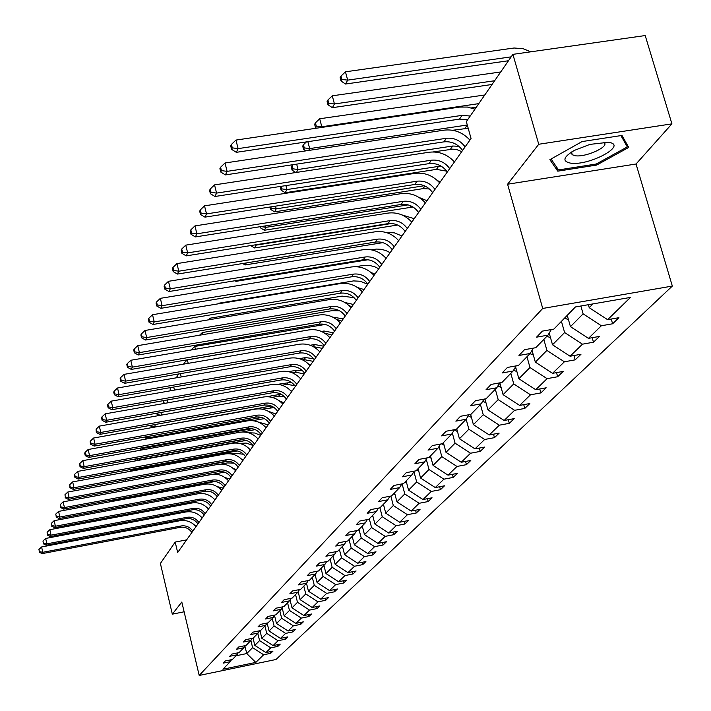 <?xml version="1.0" encoding="UTF-8"?>
<svg xmlns="http://www.w3.org/2000/svg" width="711" height="711" viewBox="0 0 711 711"><rect width="100%" height="100%" fill="white"/><g stroke="black" fill="none" stroke-linecap="round" stroke-linejoin="round"><path stroke-width="1.07" d="M671.922 123.856L538.742 144.262L507.583 184.22L636.043 164.01L671.922 123.856L645.206 35.55L512.907 54.356L466.336 121.617L471.055 138.485L177.67 552.518L175.19 542.075L160.384 563.459L172.329 614.162L184.122 611.807M636.043 164.01L672.33 286.071L275.992 659.497L199.204 675.45L542.715 308.458L672.33 286.071M538.742 144.262L512.907 54.356M588.37 304.708L589.223 307.685L592.956 303.917M589.223 307.685L607.621 319.683L618.926 317.693L612.615 323.781L611.238 319.043M244.904 645.988L246.744 653.56L252.609 647.632L263.648 654.778L255.809 662.412L222.907 669.238L230.266 661.683L223.156 663.15L225.245 660.981L232.381 659.506L236.941 654.822L229.733 656.306L231.884 654.076L239.118 652.582L243.802 647.765L236.505 649.267L238.709 646.974L246.042 645.464L250.859 640.513L243.464 642.024L245.739 639.66L253.169 638.14L258.129 633.048L250.627 634.576L252.965 632.141L260.502 630.604L265.612 625.36L258.004 626.906L260.413 624.4L268.056 622.845L273.317 617.432L265.603 618.997L268.083 616.419L275.832 614.846L281.254 609.274L273.433 610.856L275.992 608.198L283.849 606.607L289.439 600.866L281.503 602.457L284.142 599.711L292.114 598.111L297.882 592.183L289.83 593.801L292.55 590.965L300.646 589.348L306.592 583.233L298.424 584.869L301.233 581.936L309.445 580.3L315.586 573.99L307.294 575.634L310.2 572.613L318.537 570.96L324.883 564.436L316.457 566.107L319.461 562.988L327.922 561.308L334.481 554.571L325.931 556.251L329.033 553.025L337.627 551.336L344.417 544.359L335.725 546.066L338.934 542.724L347.67 541.018L354.691 533.801L345.857 535.525L349.181 532.068L358.06 530.344L365.33 522.869L356.344 524.611L359.793 521.03L368.813 519.288L376.35 511.547L367.223 513.306L370.786 509.591L379.967 507.832L387.771 499.806L378.483 501.584L382.189 497.736L391.521 495.949L399.618 487.622L390.179 489.426L394.018 485.435L403.51 483.622L411.918 474.984L402.31 476.805L406.301 472.655L415.962 470.833L424.698 461.857L414.913 463.696L419.055 459.386L428.893 457.537L437.976 448.206L428.013 450.072L432.324 445.584L442.34 443.717L451.787 434.012L441.647 435.887L446.135 431.221L456.338 429.337L466.176 419.223L455.84 421.134L460.506 416.273L470.904 414.362L481.16 403.821L470.629 405.75L475.499 400.684L486.093 398.747L496.785 387.762L486.048 389.708L491.132 384.42L501.939 382.465L513.102 371L502.144 372.964L507.458 367.436L518.479 365.463L530.148 353.483L518.968 355.464L524.522 349.688L535.774 347.697L547.968 335.157L536.556 337.165L542.369 331.122L553.86 329.113L575.421 306.948L630.47 297.411L607.621 319.683M567.236 315.355L570.453 326.642L583.118 313.853L601.373 325.762L612.615 323.781M601.373 325.762L588.441 338.365L599.524 336.401L593.481 342.222L592.183 337.698M549.212 333.095L552.509 344.764L564.614 332.535L582.469 344.177L593.481 342.222M582.469 344.177L570.098 356.229L580.967 354.282L575.19 359.855L573.955 355.536M532.032 350.336L535.33 362.112L546.919 350.407L564.392 361.792L575.19 359.855M564.392 361.792L552.545 373.328L563.201 371.4L557.673 376.732L556.509 372.617M515.582 366.876L518.879 378.732L529.979 367.516L547.079 378.652L557.673 376.732M547.079 378.652L535.738 389.708L546.181 387.806L540.884 392.916L539.773 388.97M499.833 382.847L503.095 394.658L513.751 383.904L530.495 394.809L540.884 392.916M530.495 394.809L519.617 405.412L529.864 403.528L524.78 408.434L523.731 404.657M484.946 398.96L487.959 409.954L498.18 399.635L514.586 410.309L524.78 408.434M514.586 410.309L504.143 420.485L514.204 418.619L509.316 423.329L508.321 419.712M470.629 414.415L473.41 424.645L483.231 414.726L499.309 425.187L509.316 423.329M499.309 425.187L489.284 434.963L499.166 433.123L494.465 437.647L493.514 434.172M456.764 428.893L459.43 438.758L468.878 429.231L484.635 439.487L494.465 437.647M484.635 439.487L474.992 448.881L484.706 447.059L480.192 451.414L479.285 448.072M443.388 442.651L445.984 452.338L455.067 443.166L470.531 453.227L480.192 451.414M470.531 453.227L461.252 462.266L470.798 460.461L466.443 464.656L465.581 461.448M430.502 455.893L433.043 465.412L441.78 456.586L456.96 466.452L466.443 464.656M456.96 466.452L448.019 475.152L457.404 473.375L453.218 477.41L452.383 474.326M418.086 468.647L420.565 478.014L428.991 469.5L443.886 479.187L453.218 477.41M443.886 479.187L435.274 487.568L444.499 485.809L440.465 489.692L439.674 486.733M406.123 480.947L408.549 490.155L416.664 481.951L431.293 491.452L440.465 489.692M431.293 491.452L422.992 499.54L432.057 497.798L428.164 501.548L427.409 498.687M394.578 492.812L396.942 501.868L404.781 493.958L419.143 503.29L428.164 501.548M419.143 503.29L411.136 511.085L420.059 509.36L416.299 512.978L415.58 510.231M383.433 504.268L385.753 513.173L393.316 505.539L407.43 514.702L416.299 512.978M407.43 514.702L399.698 522.23L408.478 520.523L404.843 524.025L404.15 521.367M372.671 515.324L374.937 524.096L382.242 516.719L396.116 525.722L404.843 524.025M396.116 525.722L388.65 533.001L397.289 531.304L393.778 534.69L393.112 532.121M362.263 526.024L364.485 534.654L371.551 527.518L385.184 536.37L393.778 534.69M385.184 536.37L377.968 543.4L386.473 541.729L383.087 544.999L382.438 542.52M352.203 536.361L354.38 544.857L361.215 537.96L374.617 546.661L383.087 544.999M374.617 546.661L367.64 553.46L376.012 551.807L372.733 554.971L372.12 552.58M342.471 546.368L344.604 554.731L351.207 548.057L364.405 556.615L372.733 554.971M364.405 556.615L357.651 563.201L365.898 561.557L362.726 564.623L362.13 562.303M333.041 556.046L335.139 564.294L341.538 557.833L354.513 566.249L362.726 564.623M354.513 566.249L347.972 572.622L356.104 571.004L353.029 573.964L352.46 571.724M323.914 565.432L325.967 573.546L332.17 567.289L344.942 575.581L353.029 573.964M344.942 575.581L338.605 581.749L346.613 580.14L343.635 583.011L343.084 580.851M315.071 574.524L317.088 582.522L323.087 576.452L335.663 584.611L343.635 583.011M335.663 584.611L329.531 590.592L337.423 589.001L334.534 591.792L334.001 589.695M306.494 583.331L308.476 591.223L314.298 585.34L326.678 593.365L334.534 591.792M326.678 593.365L320.723 599.169L328.509 597.596L325.709 600.297L325.194 598.262M298.149 591.756L300.122 599.657L305.766 593.952L317.959 601.862L325.709 600.297M317.959 601.862L312.191 607.487L319.861 605.932L317.142 608.545L316.653 606.581M290.035 599.897L292.008 607.843L297.491 602.306L309.507 610.1L317.142 608.545M309.507 610.1L303.908 615.557L311.471 614.02L308.832 616.561L308.352 614.651M282.16 607.807L284.142 615.797L289.466 610.42L301.304 618.09L308.832 616.561M301.304 618.09L295.865 623.387L303.321 621.867L300.762 624.338L300.3 622.489M274.517 615.486L276.49 623.511L281.663 618.294L293.332 625.858L300.762 624.338M293.332 625.858L288.044 631.004L295.412 629.493L292.923 631.892L292.47 630.097M267.105 623.032L269.069 631.021L274.091 625.947L285.591 633.394L292.923 631.892M285.591 633.394L280.454 638.398L287.715 636.905L285.298 639.233L284.871 637.491M259.986 630.71L261.844 638.309L266.732 633.377L278.072 640.727L285.298 639.233M278.072 640.727L273.077 645.588L280.241 644.113L277.894 646.379L277.477 644.681M253.063 638.167L254.822 645.401L259.577 640.602L270.758 647.845L277.894 646.379M270.758 647.845L265.905 652.574L272.98 651.116L270.687 653.32L270.287 651.667M263.648 654.778L270.687 653.32M551.327 329.549L547.968 335.157M580.86 306.006L583.118 313.853M570.453 326.642L588.441 338.365M533.357 348.123L530.148 353.483M561.423 321.328L564.614 332.535M552.509 344.764L570.098 356.229M516.177 365.881L513.102 371M543.826 339.423L546.919 350.407M535.33 362.112L552.545 373.328M499.744 382.865L496.785 387.762M526.967 356.744L529.979 367.516M518.879 378.732L535.738 389.708M483.995 399.138L481.16 403.821M510.818 373.346L513.751 383.904M503.095 394.658L519.617 405.412M468.896 414.726L466.176 419.223M495.327 389.264L498.18 399.635M487.959 409.954L504.143 420.485M454.409 429.693L451.787 434.012M480.449 404.55L483.231 414.726M473.41 424.645L489.284 434.963M440.491 444.064L437.976 448.206M466.158 419.241L468.878 429.231M459.43 438.758L474.992 448.881M427.115 457.875L424.698 461.857M452.347 433.088L455.067 443.166M445.984 452.338L461.252 462.266M414.255 471.153L411.918 474.984M439.06 446.419L441.78 456.586M433.043 465.412L448.019 475.152M401.866 483.942L399.618 487.622M426.271 459.27L428.991 469.5M420.565 478.014L435.274 487.568M389.939 496.251L387.771 499.806M413.944 471.66L416.664 481.951M408.549 490.155L422.992 499.54M378.439 508.125L376.35 511.547M402.133 483.889L404.781 493.958M396.942 501.868L411.136 511.085M367.347 519.572L365.33 522.869M390.846 496.082L393.316 505.539M385.753 513.173L399.698 522.23M356.646 530.619L354.691 533.801M379.932 507.832L382.242 516.719M374.937 524.096L388.65 533.001M346.301 541.284L344.417 544.359M369.293 518.799L371.551 527.518M364.485 534.654L377.968 543.4M336.312 551.594L334.481 554.571M359.002 529.375L361.215 537.96M354.38 544.857L367.64 553.46M326.651 561.566L324.883 564.436M349.048 539.605L351.207 548.057M344.604 554.731L357.651 563.201M317.302 571.209L315.586 573.99M339.414 549.505L341.538 557.833M335.139 564.294L347.972 572.622M308.254 580.54L306.592 583.233M330.091 559.086L332.17 567.289M325.967 573.546L338.605 581.749M299.491 589.579L297.882 592.183M321.052 568.373L323.087 576.452M317.088 582.522L329.531 590.592M291.003 598.333L289.439 600.866M312.298 577.376L314.298 585.34M308.476 591.223L320.723 599.169M282.765 606.83L281.254 609.274M303.801 586.104L305.766 593.952M300.122 599.657L312.191 607.487M274.784 615.059L273.317 617.432M295.563 594.565L297.491 602.306M292.008 607.843L303.908 615.557M267.034 623.049L265.612 625.36M287.573 602.786L289.466 610.42M284.142 615.797L295.865 623.387M259.515 630.808L258.129 633.048M279.805 610.767L281.663 618.294M276.49 623.511L288.044 631.004M252.209 638.336L250.859 640.513M272.26 618.517L274.091 625.947M269.069 631.021L280.454 638.398M245.108 645.659L243.802 647.765M264.936 626.053L266.732 633.377M261.844 638.309L273.077 645.588M238.212 652.769L236.941 654.822M257.809 633.377L259.577 640.602M254.822 645.401L265.905 652.574M231.502 659.684L230.266 661.683M507.583 184.22L542.715 308.458M199.204 675.45L181.803 602.021L172.329 614.162M186.629 539.88L175.19 542.075M250.876 640.487L252.609 647.632M236.008 655.773L246.744 653.56L255.809 662.412M557.771 171.164L596.662 165.068L628.711 147.435L621.992 135.437L582.051 141.578L549.887 159.673L557.771 171.164L556.589 167.067M596.342 163.965L596.662 165.068M191.863 532.486C188.984 528.389 185.1 526.673 180.221 527.331L42.145 553.62L42.784 552.296L39.398 551.629L38.927 549.496L39.398 551.629M192.832 531.126C189.944 527.02 186.051 525.305 181.154 525.962L42.784 552.296L41.593 546.955L179.901 520.719C186.264 519.777 191.641 521.732 196.04 526.593M41.593 546.955L38.927 549.496M39.149 552.163L42.145 553.62M222.267 489.586L219.663 488.475M223.29 488.146L217.122 486.608M110.089 501.815L109.912 501.033L214.962 481.507M109.912 501.033L108.836 502.055M197.934 523.918C195.01 519.768 191.081 518.026 186.122 518.692L46.206 545.221L46.873 543.853L43.433 543.186L42.953 541.018L43.433 543.186M198.92 522.532C195.996 518.372 192.05 516.621 187.091 517.288L46.873 543.853L45.655 538.44L185.82 511.982C192.263 511.022 197.72 513.013 202.173 517.937M45.655 538.44L42.953 541.018M43.175 543.728L46.206 545.221M204.173 515.12C201.204 510.916 197.214 509.147 192.201 509.814L50.392 536.574L51.076 535.17L47.593 534.494L47.095 532.299L47.593 534.494M205.186 513.689C202.217 509.467 198.218 507.698 193.188 508.365L51.076 535.17L49.841 529.686L191.899 502.988C198.431 502.028 203.959 504.046 208.474 509.04M49.841 529.686L47.095 532.299M47.317 535.054L50.392 536.574M260.155 631.386L259.453 630.906M228.702 480.503L227.849 480.049M229.751 479.027L224.889 477.49M114.942 492.27L224.418 472.14M267.363 624.071L266.687 623.618M236.39 469.651L233.057 468.336M220.979 464.079L227.236 462.932L234.061 463.092M570.684 163.166C589.757 166.027 628.942 144.475 608.136 142.316L589.952 144.386L574.346 150.403C563.174 157.095 561.957 161.353 570.684 163.166M571.706 151.923L572.097 154.687L575.306 155.753C586.051 157.478 610.278 146.279 603.95 142.44L603.506 142.156M620.934 135.605L627.289 146.919L596.245 164.019L558.544 169.929L551.078 159.006M626.009 142.609L627.289 146.919M210.589 506.072C207.576 501.806 203.533 500.011 198.449 500.686L54.694 527.678L55.396 526.229L51.859 525.553L51.361 523.332L51.859 525.553M211.629 504.597C208.616 500.322 204.564 498.518 199.462 499.193L55.396 526.229L54.143 520.674L198.147 493.745C204.768 492.776 210.376 494.829 214.962 499.895M54.143 520.674L51.361 523.332M51.583 526.131L54.694 527.678M274.775 616.544L274.126 616.126M243.215 460.017L241.678 459.262M125.883 479.694L228.213 461.235M230.488 453.831L233.928 453.2L243.615 454.249M125.136 479.836L125.66 480.103M217.184 496.758C214.135 492.43 210.029 490.608 204.875 491.292L59.129 518.523L59.848 517.03L56.258 516.355L55.742 514.097L56.258 516.355M218.259 495.238C215.202 490.91 211.087 489.079 205.923 489.755L59.848 517.03L58.578 511.405L204.581 484.235C211.3 483.258 216.979 485.337 221.636 490.474M58.578 511.405L55.742 514.097M55.973 516.95L59.129 518.523M282.409 608.794L281.787 608.412M131.659 469.287L131.055 470.371L237.35 450.925M239.545 443.424L246.139 443.06L252.938 445.397M129.678 469.651L131.055 470.371M223.974 487.168C220.881 482.787 216.713 480.938 211.487 481.623L63.688 509.103L64.434 507.565L60.782 506.872L60.266 504.597L60.782 506.872M225.085 485.613C221.974 481.214 217.806 479.365 212.562 480.049L64.434 507.565L63.137 501.859L211.203 474.45C218.01 473.464 223.778 475.579 228.498 480.787M63.137 501.859L60.266 504.597M60.488 507.494L63.688 509.103M290.266 600.822L289.679 600.475M241.9 439.754L137.525 458.728L136.619 460.364L246.255 440.411M248.592 432.777L254.805 433.026L260.653 435.416M134.326 459.155L136.619 460.364M230.968 477.303C227.822 472.859 223.601 470.975 218.304 471.669L68.389 499.389L69.154 497.807L65.448 497.113L64.923 494.803L65.448 497.113M232.106 475.695C228.951 471.242 224.72 469.358 219.406 470.042L69.154 497.807L67.829 492.021L218.028 464.372C224.925 463.376 230.773 465.527 235.572 470.806M67.829 492.021L64.923 494.803M65.145 497.744L68.389 499.389M298.362 592.619L297.793 592.281M252.094 428.697L143.275 448.365L142.449 449.85M255.196 429.631L242.238 431.977M258.129 422.014L268.136 424.858M143.098 447.601L143.275 448.365L141.045 447.974M139.205 448.383L142.093 449.921M238.176 467.136C234.977 462.63 230.693 460.719 225.316 461.412L73.224 489.381L74.015 487.746L70.256 487.053L69.714 484.706L69.936 487.71L70.256 487.053M239.349 465.483C236.141 460.959 231.848 459.048 226.462 459.741L74.015 487.746L72.673 481.88L225.049 453.991C232.053 452.987 237.981 455.173 242.851 460.532M72.673 481.88L69.714 484.706M69.936 487.71L73.224 489.381M306.708 584.158L306.059 583.784M264.403 418.628L252.583 420.663M261.692 417.481L149.203 437.692L148.679 438.625M144.884 436.989L145.062 437.727L145.408 436.892M268.296 411.251L275.841 413.989M148.866 436.27L149.203 437.692L145.444 437.034M145.062 437.727L147.23 438.883M245.597 456.666C242.344 452.089 237.998 450.152 232.541 450.845L78.219 479.063L79.037 477.374L75.206 476.681L74.664 474.299L74.344 474.975L74.886 477.348L75.206 476.681M246.806 454.951C243.553 450.365 239.189 448.428 233.723 449.121L79.037 477.374L77.668 471.42L232.284 443.282C239.385 442.278 245.411 444.499 250.361 449.939M77.668 471.42L74.664 474.299M74.886 477.348L78.219 479.063M315.302 575.439L314.582 575.021M274.126 407.572L262.368 409.163M271.282 405.981L155.114 427.027M150.75 425.294L151.096 426.742L151.292 425.196M279.067 400.649L283.778 402.781M154.802 424.565L155.309 426.689L151.487 426.022M151.096 426.742L152.501 427.498M253.249 445.859C249.952 441.22 245.535 439.247 239.998 439.949L83.374 468.416L84.209 466.683L80.325 465.972L79.765 463.554L79.987 466.674L80.325 465.972M254.494 444.099C251.187 439.442 246.761 437.469 241.216 438.172L84.209 466.683L82.823 460.639L239.749 432.252C246.957 431.239 253.072 433.497 258.093 439.016M82.823 460.639L79.765 463.554M79.987 466.674L83.374 468.416M324.172 566.445L323.372 565.992M284.302 396.542L278.632 396.223L272.153 397.369M281.085 394.205L266.696 396.702M156.793 413.207L157.318 415.411L157.344 413.109M290.31 390.312L291.954 391.237M160.917 412.478L161.548 415.091M157.318 415.411L157.913 415.739M160.864 415.215L157.726 414.673M261.141 434.723C257.791 430.013 253.303 428.004 247.686 428.706L88.688 457.431L89.559 455.635L85.596 454.924L85.036 452.472L84.689 453.191L85.258 455.644L85.596 454.924M262.43 432.901C259.071 428.182 254.574 426.173 248.939 426.876L89.559 455.635L88.137 449.503L247.455 420.868C254.769 419.854 260.973 422.147 266.083 427.755M88.137 449.503L85.036 452.472M85.258 455.644L88.688 457.431M333.326 557.166L332.437 556.669M294.807 385.593L286.853 384.402L282.071 385.246M291.43 382.34L277.841 384.304M163.539 400.622L163.699 403.546M163.85 403.519L163.592 400.613M167.227 399.973L167.903 402.808M165.61 403.208L164.152 402.959M269.291 423.223C265.878 418.441 261.328 416.406 255.622 417.108L94.181 446.081L95.078 444.233L91.052 443.522L90.475 441.024L90.119 441.771L90.697 444.259L91.052 443.522M270.624 421.347C267.203 416.548 262.635 414.504 256.92 415.215L95.078 444.233L93.63 438.012L255.4 409.127C262.821 408.096 269.131 410.434 274.322 416.131M93.63 438.012L90.475 441.024M90.697 444.259L94.181 446.081M342.782 547.594L341.795 547.052M304.255 373.879L295.341 372.209L292.194 372.76M302.308 370.493L296.718 370.218L288.542 371.649M170.764 390.748L170.205 388.428L170.169 390.846M173.724 387.042L174.462 390.099M171.209 387.477L170.205 388.428M277.699 411.349C274.233 406.496 269.602 404.426 263.817 405.137L99.851 434.368L100.775 432.448L96.678 431.728L96.092 429.204L96.314 432.501L96.678 431.728M279.076 409.412C275.601 404.541 270.962 402.462 265.159 403.181L100.775 432.448L99.309 426.129L263.603 396.996C271.14 395.965 277.548 398.338 282.827 404.124M99.309 426.129L96.092 429.204M96.314 432.501L99.851 434.368M352.549 537.703L351.465 537.116M313.151 361.33L304.095 359.624L302.575 359.89M313.569 358.735L305.526 357.571L299.295 358.655M177.466 377.603L177.057 375.915L176.852 377.71M180.425 373.648L181.234 376.954M179.199 373.862L177.057 375.915M286.391 399.093C282.862 394.152 278.161 392.045 272.286 392.765L105.708 422.245L106.668 420.272L102.5 419.543L101.904 416.975L101.522 417.775L102.126 420.334L102.5 419.543M287.813 397.085C284.276 392.143 279.556 390.028 273.664 390.739L106.668 420.272L105.166 413.846L272.082 384.464C279.743 383.425 286.249 385.842 291.617 391.717M105.166 413.846L101.904 416.975M102.126 420.334L105.708 422.245M362.637 527.491L361.455 526.851M322.332 348.372L313.24 346.613M323.834 346.257L314.609 344.506L310.227 345.262M184.38 364.005L184.131 362.974L183.74 364.121M188.211 363.348L187.366 359.873L310.725 338.712M187.366 359.873L184.131 362.974M295.376 386.411C291.786 381.398 287.004 379.256 281.032 379.976L111.778 409.714L112.765 407.67L108.525 406.941L107.912 404.337L107.521 405.154L108.134 407.759L108.525 406.941M296.843 384.34C293.243 379.319 288.453 377.159 282.463 377.888L112.765 407.67L111.236 401.146L280.845 371.506C288.622 370.458 295.243 372.928 300.7 378.901M111.236 401.146L107.912 404.337M108.134 407.759L111.778 409.714M373.079 516.924L371.782 516.239M331.824 334.979L324.412 333.015M333.37 332.792L324.003 331.006L321.416 331.45M195.427 349.252L194.743 346.444L325.167 324.447M194.743 346.444L191.446 349.599M304.663 373.302C301.011 368.209 296.149 366.023 290.079 366.743L118.053 396.747L119.075 394.632L114.755 393.894L114.133 391.246L113.724 392.099L114.347 394.747L114.755 393.894M306.183 371.16C302.522 366.049 297.642 363.863 291.563 364.583L119.075 394.632L117.519 388.002L289.91 358.113C297.811 357.055 304.539 359.57 310.094 365.641M117.519 388.002L114.133 391.246M114.347 394.747L118.053 396.747M383.878 505.992L382.465 505.254M341.635 321.132L336.312 319.266M343.235 318.866L332.908 317.177M202.875 334.65L202.359 332.552L332.055 310.663L339.654 310.823M202.359 332.552L199.595 335.201M314.28 359.739C310.556 354.558 305.614 352.336 299.447 353.065L124.549 383.318L125.607 381.123L121.208 380.385L120.568 377.692L120.15 378.581L120.79 381.265L121.208 380.385M315.853 357.517C312.12 352.327 307.161 350.096 300.975 350.825L125.607 381.123L124.016 374.386L299.295 344.24C307.321 343.182 314.164 345.742 319.817 351.918M124.016 374.386L120.568 377.692M120.79 381.265L124.549 383.318M395.067 494.678L393.521 493.896M351.785 306.805L349.012 305.534M353.447 304.468L344.799 302.468M210.58 319.497L210.252 318.173L342.071 296.123L354.06 297.651M210.252 318.173L208.51 319.843M324.234 345.697C320.439 340.427 315.408 338.16 309.143 338.889L131.277 369.409L132.379 367.125L127.891 366.387L127.242 363.65L126.807 364.565L127.456 367.303L127.891 366.387M325.86 343.395C322.056 338.116 317.008 335.841 310.725 336.57L132.379 367.125L130.753 360.281L309.001 329.886C317.168 328.82 324.136 331.433 329.886 337.707M130.753 360.281L127.242 363.65M127.456 367.303L131.277 369.409M406.648 482.965L404.977 482.12M364.005 289.555L357.437 287.502M218.553 303.775L218.428 303.277L353.536 280.916L360.29 281.254L367.747 284.276M218.428 303.277L217.779 303.899M334.543 331.139C330.677 325.789 325.558 323.469 319.186 324.207L138.263 354.976L139.4 352.62L134.832 351.874L134.166 349.092L133.712 350.034L134.379 352.816L134.832 351.874M336.232 328.758C332.357 323.389 327.22 321.07 320.83 321.807L139.4 352.62L137.738 345.653L319.07 315.009C327.371 313.942 334.454 316.599 340.32 322.99M137.738 345.653L134.166 349.092M134.379 352.816L138.263 354.976M418.663 470.815L416.842 469.927M374.946 274.117L370.973 272.464M355.82 266.678L364.29 265.319L368.858 265.319L374.519 266.661L378.75 268.758M345.235 316.057C341.298 310.609 336.081 308.245 329.602 308.983L145.506 340.009L146.688 337.556L142.022 336.81L141.347 333.983L140.876 334.961L141.551 337.796L142.022 336.81M346.986 313.587C343.031 308.121 337.805 305.757 331.299 306.494L146.688 337.556L144.991 330.482L329.504 299.58C337.947 298.513 345.164 301.224 351.136 307.721M144.991 330.482L141.347 333.983M141.551 337.796L145.506 340.009M431.124 458.231L429.151 457.271M386.286 258.111L385.486 257.666M236.452 280.507L235.99 281.343L368.049 259.746M371.258 249.81L376.581 249.063L381.256 249.321L385.842 250.539L390.143 252.672M234.977 280.747L235.99 281.343M356.318 300.406C352.309 294.861 347.004 292.452 340.4 293.199L153.025 324.474L154.251 321.923L149.497 321.176L148.803 318.297L148.315 319.319L149.008 322.19L149.497 321.176M358.14 297.838C354.114 292.283 348.79 289.866 342.169 290.612L154.251 321.923L152.518 314.724L340.329 283.582C348.923 282.498 356.264 285.271 362.361 291.883M152.518 314.724L148.803 318.297M149.008 322.19L153.025 324.474M444.055 445.157L441.531 443.868M246.202 262.954L245.082 264.954L382.865 242.647M386.171 232.506L394.267 232.826L401.964 235.999M242.691 263.514L245.082 264.954M367.836 284.16C363.739 278.516 358.335 276.064 351.616 276.801L160.837 308.325L162.117 305.677L157.255 304.921L156.544 301.997L156.038 303.055L156.749 305.988L157.255 304.921M369.72 281.494C365.614 275.832 360.193 273.38 353.456 274.117L162.117 305.677L160.339 298.344L351.572 266.963C360.317 265.878 367.8 268.714 374.004 275.45M160.339 298.344L156.544 301.997M156.749 305.988L160.837 308.325M457.493 431.586L454.311 429.853M391.592 223.485L256.084 245.144L254.538 247.935L397.618 225.023M401.884 214.9L414.229 218.686M255.978 244.735L254.689 244.94M250.663 245.588L254.538 247.935M379.79 267.283C375.612 261.532 370.111 259.026 363.268 259.773L168.96 291.537L170.293 288.782L165.325 288.026L164.605 285.04L164.072 286.151L164.801 289.128L165.325 288.026M381.754 264.519C377.559 258.751 372.04 256.236 365.178 256.982L170.293 288.782L168.471 281.316L363.25 249.703C372.155 248.619 379.772 251.507 386.109 258.369M168.471 281.316L164.605 285.04M164.801 289.128L168.96 291.537M471.464 417.481L468.238 415.811M412.993 206.999L264.35 230.248L265.958 227.342L260.99 226.569M408.167 204.884L265.958 227.342L265.576 225.849M260.093 226.711L260.377 227.804L261.008 226.649M418.975 197.409L426.964 200.715M260.377 227.804L264.35 230.248M392.223 249.739C387.957 243.882 382.349 241.322 375.381 242.069L177.412 274.073L178.799 271.202L173.724 270.447L172.986 267.407L172.435 268.562L173.182 271.593L173.724 270.447M394.267 246.859C389.984 240.985 384.349 238.416 377.363 239.163L178.799 271.202L176.932 263.603L375.39 231.759C384.464 230.666 392.232 233.617 398.693 240.611M176.932 263.603L172.986 267.407M173.182 271.593L177.412 274.073M486.004 402.817L482.742 401.2M484.191 399.093L485.186 399.831M429.462 188.975L423.045 188.637L274.562 211.851L276.232 208.838L271.175 208.136L270.855 206.883M424.325 185.731L276.232 208.838L275.548 206.154M269.922 207.025L270.518 209.345L271.175 208.136M437.292 180.452L440.198 182.034M270.518 209.345L274.562 211.851M405.163 231.484C400.808 225.511 395.076 222.899 387.984 223.645L186.211 255.88L187.66 252.894L182.478 252.138L181.714 249.037L181.145 250.236L181.9 253.329L182.478 252.138M407.287 228.489C402.915 222.499 397.165 219.877 390.055 220.623L187.66 252.894L185.749 245.153L388.019 213.087C397.262 211.985 405.181 215.006 411.785 222.134M185.749 245.153L181.714 249.037M181.9 253.329L186.211 255.88M501.131 387.539L497.842 386.002M499.229 383.718L500.286 384.491M446.712 171.155L436.447 169.369L285.182 192.717L286.924 189.57L281.76 188.877L281.103 186.335M440.98 166.027L286.924 189.57L285.902 185.598M280.676 186.398L280.294 187.117L281.067 190.13L281.76 188.877M281.067 190.13L285.182 192.717M418.628 212.473C414.184 206.386 408.336 203.719 401.111 204.466L195.383 236.923L196.894 233.803L191.597 233.048L190.815 229.893L190.219 231.146L191.001 234.292L191.597 233.048M420.841 209.354C416.379 203.248 410.514 200.573 403.261 201.32L196.894 233.803L194.938 225.911L401.182 193.632C410.603 192.539 418.681 195.623 425.418 202.902M194.938 225.911L190.815 229.893M191.001 234.292L195.383 236.923M516.906 371.64L513.591 370.182M515.022 367.809L516.035 368.511M461.741 151.639L457.004 149.674L452.854 149.132L433.168 151.941M458.871 146.279L452.694 146.022L298.069 169.511L296.451 172.426M291.261 167.049L292.061 170.125L292.781 168.809L291.981 165.734L291.261 167.049M296.665 164.134L298.069 169.511L292.781 168.809M293.083 164.676L291.981 165.734M292.061 170.125L295.838 172.515M432.67 192.663C428.12 186.46 422.156 183.731 414.78 184.478L204.955 217.139L206.528 213.895L201.106 213.131L200.306 209.914L199.684 211.22L200.484 214.438L201.106 213.131M434.972 189.41C430.404 183.189 424.423 180.452 417.028 181.189L206.528 213.895L204.519 205.843L414.895 173.368C424.494 172.266 432.741 175.43 439.629 182.843M204.519 205.843L200.306 209.914M200.484 214.438L204.955 217.139M533.348 355.056L529.979 353.651M531.499 351.216L532.45 351.856M468.193 128.264L452.631 130.273M467.278 125.003L309.676 148.59L308.645 150.448M302.699 146.128L303.526 149.257L304.272 147.897L303.455 144.76L302.699 146.128M307.863 141.685L309.676 148.59L304.272 147.897M306.423 141.898L303.455 144.76M303.526 149.257L305.997 150.848M447.308 172C442.651 165.672 436.572 162.881 429.044 163.628L214.953 196.494L216.588 193.099L211.043 192.334L210.216 189.055L209.567 190.424L210.394 193.694L211.043 192.334M449.716 168.605C445.042 162.259 438.936 159.46 431.39 160.197L216.588 193.099L214.526 184.896L429.195 152.225C438.989 151.123 447.406 154.358 454.445 161.93M214.526 184.896L210.216 189.055M210.394 193.694L214.953 196.494M550.527 337.743L546.892 336.267M548.714 333.912L549.594 334.463M478.787 103.628L321.799 126.762L321.399 127.473M476.317 107.201L471.455 107.921M314.635 124.301L315.48 127.491L316.262 126.069L315.417 122.87L314.635 124.301M316.262 126.069L321.799 126.762L319.683 118.764L484.769 94.99M319.683 118.764L315.417 122.87M315.48 127.491L316.546 128.184M462.594 150.43C457.831 143.978 451.609 141.116 443.94 141.862L225.396 174.906L227.111 171.36L221.423 170.604L220.579 167.254L219.903 168.676L220.748 172.026L221.423 170.604M465.101 146.884C460.328 140.405 454.089 137.543 446.384 138.281L227.111 171.36L224.996 162.988L444.126 130.149C454.125 129.047 462.719 132.362 469.918 140.094M224.996 162.988L220.579 167.254M220.748 172.026L225.396 174.906M568.462 319.666L564.552 318.119M566.756 315.853L567.511 316.306M494.634 80.743L334.454 103.966L332.384 107.681L492.048 84.476M327.104 101.504L327.967 104.766L328.784 103.273L327.922 100.011L327.104 101.504M328.784 103.273L334.454 103.966L332.277 95.807L500.713 71.962M332.277 95.807L327.922 100.011M327.967 104.766L332.384 107.681M467.616 119.759L459.502 119.11L236.319 152.332L238.114 148.617L232.293 147.861L231.422 144.44L230.711 145.933L231.582 149.346L232.293 147.861M470.202 116.026L462.061 115.369L238.114 148.617L235.936 140.076L459.741 107.077L467.376 107.059L474.948 109.165M235.936 140.076L231.422 144.44M231.582 149.346L236.319 152.332M511.182 56.844L347.679 80.13L345.519 84.022L508.481 60.746M340.125 77.686L341.022 81.001L341.875 79.445L340.987 76.121L340.125 77.686M341.875 79.445L347.679 80.13L345.448 71.811L514.062 48.001L523.243 48.757L530.806 51.814M345.448 71.811L340.987 76.121M341.022 81.001L345.519 84.022M180.221 527.331L181.154 525.962M186.122 518.692L187.091 517.288M192.201 509.814L193.188 508.365M198.449 500.686L199.462 499.193M204.875 491.292L205.923 489.755M211.487 481.623L212.562 480.049M218.304 471.669L219.406 470.042M225.316 461.412L226.462 459.741M262.928 418.797L263.399 418.121M232.541 450.845L233.723 449.121M270.66 407.679L271.718 406.168M239.998 439.949L241.216 438.172M278.632 396.223L279.938 394.356M247.686 428.706L248.939 426.876M286.853 384.402L288.195 382.474M255.622 417.108L256.92 415.215M295.341 372.209L296.718 370.218M263.817 405.137L265.159 403.181M304.095 359.624L305.526 357.571M272.286 392.765L273.664 390.739M313.178 346.568L314.609 344.506M281.032 379.976L282.463 377.888M323.123 332.268L324.003 331.006M290.079 366.743L291.563 364.583M299.447 353.065L300.975 350.825M309.143 338.889L310.725 336.57M319.186 324.207L320.83 321.807M329.602 308.983L331.299 306.494M340.4 293.199L342.169 290.612M351.616 276.801L353.456 274.117M363.268 259.773L365.178 256.982M410.149 207.168L411.02 205.932M375.381 242.069L377.363 239.163M423.045 188.637L424.894 185.989M387.984 223.645L390.055 220.623M436.447 169.369L438.651 166.214M401.111 204.466L403.261 201.32M450.401 149.319L452.694 146.022M414.78 184.478L417.028 181.189M464.932 128.424L467.287 125.038M429.044 163.628L431.39 160.197M443.94 141.862L446.384 138.281M459.502 119.11L462.061 115.369M571.457 152.483L572.097 154.687"/></g></svg>
